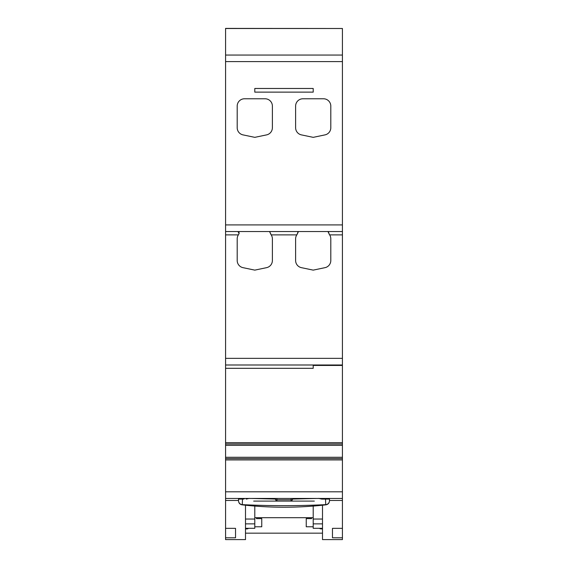<?xml version="1.0" encoding="UTF-8"?>
<svg xmlns="http://www.w3.org/2000/svg" width="568" height="568" viewBox="0 0 568 568"><rect width="100%" height="100%" fill="white"/><g stroke="black" fill="none" stroke-linecap="round" stroke-linejoin="round"><path stroke-width="0.85" d="M342.426 358.358L225.574 358.358L225.574 231.552L342.426 231.552L342.426 458.603L225.574 458.603L225.574 498.441L342.426 498.441L342.426 539.6L322.503 539.6L322.503 505.215M238.524 500.458L225.574 500.458L225.574 539.6L245.497 539.6L245.497 505.215M225.574 500.451L225.574 498.406M225.574 458.603L225.574 443.998L342.426 443.998M225.574 358.358L225.574 443.998M225.574 28.499L342.426 28.499L225.574 28.4L225.574 231.552M225.574 528.346L235.535 528.346L235.535 537.797L225.574 537.797M342.426 458.603L342.426 498.441M313.209 368.312L313.209 365.437L313.209 368.312L225.574 368.312M328.787 233.157L329.632 234.868L328.787 233.157A5.644 5.644 0 0 0 329.632 234.868A7.306 7.306 0 0 1 330.803 238.858L330.803 260.513A7.306 7.306 0 0 1 324.995 267.663L313.209 270.127L301.423 267.663A7.306 7.306 0 0 1 295.616 260.513L295.616 238.858A7.306 7.306 0 0 1 296.801 234.875L271.199 234.875A7.306 7.306 0 0 1 272.384 238.858L272.384 260.513A7.306 7.306 0 0 1 266.577 267.663L254.791 270.127L243.005 267.663A7.306 7.306 0 0 1 237.197 260.513L237.197 238.858A7.306 7.306 0 0 1 238.375 234.875L239.064 233.611L238.375 234.875C239.653 232.639 239.178 231.538 236.948 231.552L236.948 231.552M254.791 88.48L254.791 92.13L313.209 92.13L313.209 88.48L254.791 88.48M330.803 106.074A7.306 7.306 0 0 0 323.504 98.775L302.921 98.775A7.306 7.306 0 0 0 295.616 106.074L295.616 127.736A7.306 7.306 0 0 0 301.423 134.886L313.209 137.349L324.995 134.886A7.306 7.306 0 0 0 330.803 127.736L330.803 106.074M272.384 106.074A7.306 7.306 0 0 0 265.079 98.775L244.496 98.775A7.306 7.306 0 0 0 237.197 106.074L237.197 127.736A7.306 7.306 0 0 0 243.005 134.886L254.791 137.349L266.577 134.886A7.306 7.306 0 0 0 272.384 127.736L272.384 106.074M342.426 28.499L342.426 231.552M342.426 365.437L313.209 365.437M225.574 364.997L342.426 364.997M297.632 233.157L296.794 234.868L297.632 233.157A5.644 5.644 0 0 1 296.794 234.868M271.206 234.868L270.368 233.157A5.644 5.644 0 0 0 271.206 234.868L270.368 233.157M270.318 232.844A1.903 1.903 0 0 1 270.332 233.15L269.502 231.503M298.498 231.503L297.667 233.15A1.903 1.903 0 0 1 298.434 231.552M327.992 231.552A1.903 1.903 0 0 1 328.758 233.15L327.928 231.503M239.1 233.519L238.091 231.716L239.1 233.519M237.502 231.595L237.019 231.559L237.502 231.595M269.566 231.552A1.903 1.903 0 0 1 269.985 231.978M245.497 519.038L254.791 519.038L254.791 506.067M245.497 528.311L254.791 528.311L254.791 523.859L245.497 523.859L254.791 523.859L254.791 519.038M342.426 537.797L332.465 537.797L332.465 528.346L342.426 528.346M313.209 506.067L313.209 528.311L322.503 528.311M313.209 519.038L322.503 519.038M322.503 523.859L313.209 523.859M306.237 518.605L306.237 526.77L306.237 518.605L311.555 518.605L311.555 517.689M321.176 528.311L321.176 528.9L322.503 528.9M321.176 528.9A1.995 1.278 0 0 1 319.5 528.311M306.237 526.77L313.209 526.77M254.791 526.77L261.763 526.77L261.763 518.605L256.445 518.605L256.445 517.689M248.5 528.311A1.995 1.278 0 0 1 246.824 528.9L246.824 528.311M245.497 528.9L246.824 528.9M322.503 533.167L245.497 533.167M261.763 526.77L261.763 518.605M244.652 498.441A1.995 1.995 -90 0 1 243.168 499.102L238.524 499.102L242.472 499.102L242.28 504.64A3.983 3.983 180 0 1 238.524 500.664L238.524 498.448M242.28 504.64C270.091 506.003 297.909 506.003 325.72 504.64L325.72 504.64A3.983 3.983 -0 0 0 329.476 500.664L329.476 500.877C329.298 503.085 328.126 504.405 325.947 504.838C297.98 508.026 270.02 508.026 242.053 504.831C239.874 504.405 238.702 503.085 238.524 500.877M291.157 498.441L291.057 499.769L276.943 499.769L276.943 501.097L275.615 499.861L275.558 499.073L251.177 498.441M276.843 498.441L276.943 499.769L275.615 499.861M291.057 501.097L314.324 501.097L291.057 501.097L291.057 499.769L292.385 499.861L291.057 501.097L253.676 501.097L276.943 501.097M325.72 504.554L325.528 499.102L329.476 499.102M242.295 504.206L242.33 503.078M318.648 498.356L321.786 499.102L325.528 499.102L325.67 503.078M275.515 498.441L275.558 499.073M292.484 498.441L292.442 499.073L316.823 498.441M249.352 498.356L246.214 499.102L249.352 498.356M324.832 499.102A1.995 1.995 0 0 1 323.348 498.441A1.995 1.995 0 0 0 324.832 499.102M292.442 499.073L292.385 499.861M342.426 491.803L225.574 491.803M225.574 459.931L342.426 459.931M342.426 457.275L225.574 457.275M225.574 445.326L342.426 445.326M342.426 442.671L225.574 442.671M271.199 234.875L296.801 234.875M225.574 234.875L238.375 234.875M329.625 234.875L342.426 234.875M342.426 224.914L225.574 224.914M225.574 61.6L342.426 61.6M342.426 55.06L225.574 55.06M342.426 500.458L329.476 500.458M254.791 517.689L313.209 517.689M329.476 500.664L329.476 498.448"/></g></svg>
